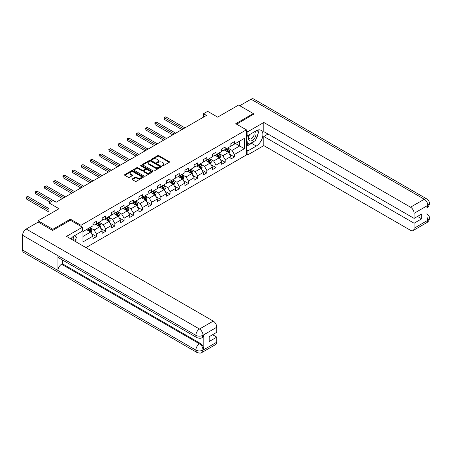 <?xml version="1.0" encoding="UTF-8"?>
<svg xmlns="http://www.w3.org/2000/svg" width="452" height="452" viewBox="0 0 452 452"><rect width="100%" height="100%" fill="white"/><g stroke="black" fill="none" stroke-linecap="round" stroke-linejoin="round"><path stroke-width="0.68" d="M162.285 165.861A0.571 0.333 0 0 0 163.093 165.861L169.24 162.313A0.819 0.475 0 0 0 169.483 161.98A0.819 0.475 0 0 0 169.24 161.647L158.827 155.635A0.819 0.475 0 0 0 157.675 155.635L151.527 159.183A0.571 0.333 0 0 0 152.335 159.646L153.132 159.189A2.616 1.514 0 0 1 156.833 159.189L157.703 159.692A2.616 1.514 0 0 1 158.466 160.759A2.616 1.514 0 0 1 157.703 161.827L156.906 162.285A0.571 0.333 0 0 0 157.714 162.754L158.511 162.296A2.616 1.514 0 0 1 162.212 162.296L163.082 162.793A2.616 1.514 0 0 1 163.85 163.867A2.616 1.514 0 0 1 163.082 164.935L162.285 165.392A0.571 0.333 0 0 0 162.285 165.861L162.285 165.392M132.278 178.941A0.819 0.475 0 0 0 132.04 179.28A0.819 0.475 0 0 0 132.278 179.613L135.199 181.297A0.819 0.475 0 0 0 136.357 181.297L143.182 177.359A0.819 0.475 0 0 0 143.42 177.026A0.819 0.475 0 0 0 143.182 176.687L132.769 170.675A0.819 0.475 0 0 0 131.611 170.675L124.786 174.619A0.819 0.475 0 0 0 124.549 174.952A0.819 0.475 0 0 0 124.786 175.286L128.317 177.325A0.819 0.475 0 0 0 129.475 177.325L132.396 175.636A0.819 0.475 0 0 0 132.634 175.303A0.819 0.475 0 0 0 132.396 174.969L130.645 173.958A2.187 1.266 0 0 1 130.001 173.065A2.187 1.266 0 0 1 131.357 171.901A2.187 1.266 0 0 1 133.741 172.172L140.595 176.127A2.187 1.266 0 0 1 141.233 177.026A2.187 1.266 0 0 1 139.883 178.19A2.187 1.266 0 0 1 137.498 177.918L136.357 177.257A0.819 0.475 0 0 0 135.199 177.257L132.278 178.941L132.278 179.613M253.318 114.576L253.318 113.554L238.588 105.05L217.666 117.13L207.649 111.345L203.524 113.723L206.468 115.424L56.076 202.259L53.127 200.552L49.002 202.937L49.002 214.502M70.393 220.254L70.393 219.163L52.833 229.305L38.098 220.802L59.02 208.722L49.002 202.937M70.393 219.163L81.004 225.288L246.363 129.82L246.363 154.996L85.953 247.611M253.318 113.554L235.758 123.695L246.363 129.82M153.188 170.912A0.819 0.475 0 0 0 154.347 170.912L161.172 166.969A0.819 0.475 0 0 0 161.409 166.635A0.819 0.475 0 0 0 161.172 166.302L150.759 160.29A0.819 0.475 0 0 0 149.601 160.29L142.775 164.234A0.819 0.475 0 0 0 142.538 164.568A0.819 0.475 0 0 0 142.775 164.901L153.188 170.912M141.013 165.986A0.571 0.333 0 0 1 141.589 166.065L141.589 165.387L152.177 171.494A0.819 0.475 0 0 1 152.414 171.828A0.819 0.475 0 0 1 152.177 172.161L145.352 176.105A0.819 0.475 0 0 1 144.194 176.105L133.781 170.093L136.702 168.421L136.702 167.737L133.781 169.427A0.819 0.475 0 0 0 133.543 169.76A0.819 0.475 0 0 0 133.781 170.093L133.781 169.427M136.702 168.421A0.819 0.475 0 0 1 137.86 168.421L137.86 167.737A0.819 0.475 0 0 0 136.702 167.737M137.86 167.737L142.081 170.178A0.819 0.475 0 0 0 143.239 170.178L145.177 169.059A0.819 0.475 0 0 0 145.42 168.726A0.819 0.475 0 0 0 145.177 168.393L140.781 165.85A0.571 0.333 0 0 1 141.589 165.387M38.098 222.158L38.098 220.802M52.833 229.305L52.833 230.328M81.004 244.752L81.004 231.927M81.004 226.379L81.004 225.288M91.581 233.746L96.502 236.588L96.502 234.102L102.158 230.836L102.158 233.322L105.695 231.277L105.695 228.797L111.35 225.531L111.35 228.011L114.887 225.972L114.887 223.486L120.543 220.22L120.543 222.706L124.08 220.666L124.08 218.18L129.741 214.915L129.741 217.395L133.272 215.355L133.272 212.869L138.933 209.604L138.933 212.09L142.47 210.05L142.47 207.564L148.126 204.298L148.126 206.784L151.663 204.739L151.663 202.259L157.319 198.993L157.319 201.473L160.855 199.434L160.855 196.948L166.511 193.682L166.511 196.168L170.048 194.123L170.048 191.642L175.704 188.377L175.704 190.857L179.241 188.817L179.241 186.331L184.902 183.066L184.902 185.552L188.433 183.512L188.433 181.026L194.094 177.76L194.094 180.241L197.626 178.201L197.626 175.715L203.287 172.449L203.287 174.935L206.824 172.896L206.824 170.41L212.48 167.144L212.48 169.63L216.016 167.585L216.016 165.104L221.672 161.839L221.672 164.319L225.209 162.279L225.209 159.793L230.865 156.528L230.865 159.014L234.402 156.968L234.402 154.488L244.419 148.702L244.419 138.357L239.707 141.08L239.707 145.979L244.419 148.702M96.502 236.588L92.965 238.628L92.965 236.147L82.948 241.927L82.948 231.588L92.965 225.802L92.965 223.316L96.502 221.277L96.502 223.757L102.158 220.491L102.158 218.011L105.695 215.966L105.695 218.452L111.35 215.186L111.35 212.7L114.887 210.66L114.887 213.146L120.543 209.881L120.543 207.395L124.08 205.355L124.08 207.835L129.741 204.57L129.741 202.084L133.272 200.044L133.272 202.53L138.933 199.264L138.933 196.778L142.47 194.739L142.47 197.219L148.126 193.953L148.126 191.473L151.663 189.428L151.663 191.914L157.319 188.648L157.319 186.162L160.855 184.122L160.855 186.603L166.511 183.337L166.511 180.856L170.048 178.811L170.048 181.297L175.704 178.031L175.704 175.545L179.241 173.506L179.241 175.992L184.902 172.726L184.902 170.24L188.433 168.2L188.433 170.681L194.094 167.415L194.094 164.929L197.626 162.889L197.626 165.375L203.287 162.11L203.287 159.624L206.824 157.584L206.824 160.064L212.48 156.799L212.48 154.318L216.016 152.273L216.016 154.759L221.672 151.493L221.672 149.007L225.209 146.968L225.209 149.448L230.865 146.182L230.865 143.702L234.402 141.657L234.402 144.143L244.419 138.357M95.558 224.305L99.802 226.751L94.146 230.023L89.903 227.571M92.965 224.441L94.146 225.119L96.502 223.757M94.146 230.023L96.502 234.102M99.802 226.751L102.158 230.836M104.751 218.994L108.994 221.446L103.338 224.712L99.095 222.265M102.158 219.13L103.338 219.813L105.695 218.452M103.338 224.712L105.695 228.797M108.994 221.446L111.35 225.531M113.944 213.689L118.187 216.141L112.531 219.406L108.288 216.954M111.35 213.824L112.531 214.508L114.887 213.146M112.531 219.406L114.887 223.486M118.187 216.141L120.543 220.22M123.136 208.383L127.379 210.83L121.724 214.095L117.48 211.649M120.543 208.519L121.724 209.197L124.08 207.835M121.724 214.095L124.08 218.18M127.379 210.83L129.741 214.915M132.334 203.072L136.577 205.524L130.916 208.79L126.673 206.338M129.741 203.208L130.916 203.892L133.272 202.53M130.916 208.79L133.272 212.869M136.577 205.524L138.933 209.604M141.527 197.767L145.77 200.213L140.109 203.479L135.866 201.033M138.933 197.903L140.109 198.581L142.47 197.219M140.109 203.479L142.47 207.564M145.77 200.213L148.126 204.298M150.719 192.456L154.963 194.908L149.307 198.174L145.064 195.722M148.126 192.592L149.307 193.275L151.663 191.914M149.307 198.174L151.663 202.259M154.963 194.908L157.319 198.993M159.912 187.151L164.155 189.597L158.499 192.868L154.256 190.416M157.319 187.286L158.499 187.964L160.855 186.603M158.499 192.868L160.855 196.948M164.155 189.597L166.511 193.682M169.105 181.84L173.348 184.292L167.692 187.557L163.449 185.111M166.511 181.975L167.692 182.659L170.048 181.297M167.692 187.557L170.048 191.642M173.348 184.292L175.704 188.377M178.297 176.534L182.54 178.986L176.885 182.252L172.641 179.8M175.704 176.67L176.885 177.353L179.241 175.992M176.885 182.252L179.241 186.331M182.54 178.986L184.902 183.066M187.49 171.229L191.733 173.675L186.077 176.941L181.834 174.495M184.902 171.364L186.077 172.042L188.433 170.681M186.077 176.941L188.433 181.026M191.733 173.675L194.094 177.76M196.688 165.918L200.931 168.37L195.27 171.636L191.026 169.184M194.094 166.053L195.27 166.737L197.626 165.375M195.27 171.636L197.626 175.715M200.931 168.37L203.287 172.449M205.88 160.613L210.123 163.059L204.462 166.325L200.219 163.878M203.287 160.748L204.462 161.426L206.824 160.064M204.462 166.325L206.824 170.41M210.123 163.059L212.48 167.144M215.073 155.302L219.316 157.754L213.66 161.019L209.417 158.567M212.48 155.437L213.66 156.121L216.016 154.759M213.66 161.019L216.016 165.104M219.316 157.754L221.672 161.839M224.265 149.996L228.509 152.443L222.853 155.714L218.61 153.262M221.672 150.132L222.853 150.81L225.209 149.448M222.853 155.714L225.209 159.793M228.509 152.443L230.865 156.528M235.464 143.533L239.707 145.979L232.045 150.403L227.802 147.957M230.865 144.821L232.045 145.504L234.402 144.143M232.045 150.403L234.402 154.488M203.524 113.723L203.524 117.13M82.948 236.486L90.609 232.062L86.366 229.61M90.609 232.062L92.965 236.147M229.48 154.132L234.402 156.968M220.288 159.437L225.209 162.279M211.095 164.743L216.016 167.585M201.903 170.054L206.824 172.896M192.71 175.359L197.626 178.201M183.512 180.67L188.433 183.512M174.319 185.975L179.241 188.817M165.127 191.286L170.048 194.123M155.934 196.592L160.855 199.434M146.742 201.897L151.663 204.739M137.549 207.208L142.47 210.05M128.351 212.513L133.272 215.355M119.158 217.824L124.08 220.666M109.966 223.13L114.887 225.972M100.773 228.441L105.695 231.277M162.517 165.94L163.082 165.613A2.616 1.514 0 0 0 163.85 164.545L163.85 163.867M158.466 160.759L158.466 161.437A2.616 1.514 0 0 1 157.703 162.505L157.132 162.833M169.229 162.319L158.827 156.313A0.819 0.475 0 0 0 157.675 156.313L151.753 159.731M161.161 166.974L150.759 160.974A0.819 0.475 0 0 0 149.601 160.974L142.787 164.907L142.775 164.234M159.725 166.873A0.571 0.333 0 0 0 159.725 166.404L150.584 161.127A0.571 0.333 0 0 0 149.776 161.127L148.94 161.613A2.616 1.514 0 0 0 148.171 162.68A2.616 1.514 0 0 0 148.94 163.748L155.183 167.353A2.616 1.514 0 0 0 158.889 167.353L159.725 166.873L159.725 167.551A0.571 0.333 0 0 0 159.895 167.319L159.895 166.635M148.171 162.68L148.171 163.358A2.616 1.514 0 0 0 148.94 164.426L148.94 163.748M159.725 167.551L158.889 168.037A2.616 1.514 0 0 1 155.183 168.037L148.94 164.426M137.86 168.421L142.081 170.856A0.819 0.475 0 0 0 143.239 170.856L145.177 169.737A0.819 0.475 0 0 0 145.42 169.404L145.42 168.726M141.589 166.065L152.166 172.172M146.465 172.709A2.187 1.266 0 0 0 148.849 172.98A2.187 1.266 0 0 0 150.2 171.811A2.187 1.266 0 0 0 149.561 170.918L147.143 169.528A0.819 0.475 0 0 0 145.99 169.528L144.052 170.647A0.819 0.475 0 0 0 143.809 170.98A0.819 0.475 0 0 0 144.052 171.314L146.465 172.709L146.465 173.387A2.187 1.266 0 0 0 148.849 173.658A2.187 1.266 0 0 0 150.2 172.494L150.2 171.811M143.809 170.98L143.809 171.658A0.819 0.475 0 0 0 144.052 171.992L144.052 171.314M146.465 173.387L144.052 171.992M141.233 177.026L141.233 177.704A2.187 1.266 0 0 1 139.883 178.873A2.187 1.266 0 0 1 137.498 178.596L136.357 177.935A0.819 0.475 0 0 0 135.199 177.935L132.289 179.619M130.001 173.065L130.001 173.749A2.187 1.266 0 0 0 130.645 174.642L130.645 173.958M132.385 175.642L130.645 174.642M143.182 176.687L143.182 177.359L132.769 171.359A0.819 0.475 0 0 0 131.611 171.359L124.797 175.291M228.972 153.251L229.678 151.488A2.209 1.277 -120 0 0 228.972 149.606L227.757 147.979M225.633 150.787L224.808 149.68M184.896 127.882L165.765 116.831L164.291 117.684L164.291 119.384L181.953 129.583M225.927 149.036L227.141 150.657A2.209 1.277 60 0 1 227.774 151.991L228.486 151.578A2.209 1.277 -120 0 0 227.853 150.25L226.633 148.629M226.079 148.945L227.429 150.748A1.124 0.65 60 0 1 227.633 151.092L228.486 151.578M164.291 119.384L163.969 117.497L183.427 128.73M163.969 117.497L165.765 116.831M249.351 134.73A5.418 3.13 120 0 0 250.284 140.984A5.418 3.13 120 0 0 255.177 137.109A5.418 3.13 120 0 0 255.047 131.442M249.662 134.549A3.706 2.141 120 0 0 249.645 138.854A3.706 2.141 120 0 0 250.193 139.024A3.706 2.141 120 0 0 253.583 136.284A3.706 2.141 120 0 0 253.357 132.43A3.706 2.141 120 0 0 253.346 132.425M257.115 130.312L258.561 132.374L255.38 140.572L249.018 144.244L246.363 142.465M249.018 144.244L246.363 140.47M246.363 138.357L247.532 135.357M73.631 240.498A5.418 3.13 120 0 0 72.913 236.707M71.902 239.498A3.706 2.141 120 0 0 71.523 237.978M74.862 235.469L76.343 237.577L74.919 241.244M254.21 141.25A9.373 5.413 120 0 1 251.611 143.363L256.267 146.047A9.373 5.413 120 0 0 262.392 137.787A9.373 5.413 120 0 0 260.957 130.272A9.373 5.413 120 0 0 256.267 130.735L247.899 135.572L247.899 131.656L263.81 122.469L410.552 207.191L424.309 199.247L251.052 99.214L239.763 105.728M256.267 146.047L247.899 150.878L247.899 154.793L263.81 145.606L263.81 136.453L414.088 223.215L414.088 228.283L427.931 220.22L427.05 220.627L427.05 205.999L427.846 205.372L414.088 213.316A5 2.887 -120 0 0 410.552 207.191M267.991 134.041L263.81 136.453M417.507 216.412L421.688 218.824L421.688 213.994L414.088 218.384L263.81 131.622L263.81 122.469M246.363 134.685L247.899 135.572M246.363 130.769L247.899 131.656M246.363 153.906L247.899 154.793M246.363 149.996L247.899 150.878M263.81 145.606L410.552 230.328A5 2.887 -120 0 0 413.049 230.576A5 2.887 -120 0 0 414.088 228.283M251.052 99.214A5.125 2.961 -60 0 1 253.612 98.96L426.874 198.993A5.125 2.961 -60 0 0 424.309 199.247A5 2.887 60 0 1 427.846 205.372M414.088 218.384L414.088 213.316M421.688 218.824L414.088 223.215M253.318 114.373L236.639 124.204M256.069 138.792A9.373 5.413 120 0 0 258.086 133.594M258.239 131.916A9.373 5.413 120 0 0 258.007 130.001M251.611 143.363L246.363 146.392M246.363 145.301L248.606 144.007M246.363 143.261L246.837 142.985M427.05 217.129L427.846 220.169M426.874 213.79C428.886 215.598 429.728 217.045 429.4 218.13L427.942 220.214M426.874 198.993C428.886 200.784 429.728 202.242 429.4 203.366L427.937 205.423M196.919 337.638A5.125 2.961 -60 0 1 195.863 335.327C198.219 336.457 200.575 336.446 202.925 335.294L201.987 337.633C201.146 338.48 199.462 338.486 196.919 337.638L59.02 258.019A5.125 2.961 -60 0 1 57.958 255.708L22.6 235.294A5.125 2.961 -60 0 1 26.222 229.017L38.217 222.09L52.658 230.43L70.337 220.22L82.417 227.198L82.417 231.108L74.049 235.938A9.373 5.413 120 0 0 70.766 238.842M82.417 227.198L66.506 236.385L213.248 321.101A5 2.887 60 0 1 216.779 327.225L216.779 332.299L209.18 336.683L209.18 341.52L216.779 337.13L216.779 342.198A5 2.887 60 0 1 215.745 344.486L201.987 352.43A5 2.887 -120 0 0 203.021 350.142L216.779 342.198M75.789 241.741L77.761 242.882M75.992 241.622L75.992 238.481M75.992 237.074L75.992 234.82M201.987 352.43C201.185 353.278 199.501 353.283 196.919 352.436L23.662 252.408A5.125 2.961 -60 0 1 22.6 250.058L57.958 270.477A5.125 2.961 -60 0 1 61.585 264.234L199.485 343.848L200.281 343.39A5 2.887 60 0 1 203.818 349.515L203.818 334.881A5 2.887 60 0 1 202.778 337.169L201.987 337.633M22.6 235.294L22.6 250.058M26.222 229.017L199.485 329.045A5.125 2.961 -60 0 0 195.863 335.327L57.958 255.708L57.958 270.477L195.863 350.091C198.213 351.227 200.569 351.227 202.931 350.091L203.021 350.142M216.779 337.13L212.598 334.712M62.382 259.962L62.382 263.77L200.281 343.39M62.382 263.77L61.585 264.234M219.779 158.562L220.48 156.793A2.209 1.277 -120 0 0 219.779 154.912L218.559 153.29M216.44 156.093L215.615 154.991M175.704 133.187L156.573 122.142L155.098 122.989L155.098 124.69L172.76 134.888M216.734 154.341L217.949 155.968A2.209 1.277 60 0 1 218.582 157.296L219.288 156.889A2.209 1.277 -120 0 0 218.655 155.561L217.44 153.934M216.887 154.256L218.237 156.059A1.124 0.65 60 0 1 218.44 156.398L219.288 156.889M155.098 124.69L154.77 122.803L174.235 134.041M154.77 122.803L156.573 122.142M210.587 163.867L211.287 162.098A2.209 1.277 -120 0 0 210.581 160.223L209.366 158.595M207.248 161.404L206.423 160.296M166.511 138.493L147.375 127.447L145.906 128.3L145.906 130.001L163.567 140.199M207.541 159.652L208.756 161.274A2.209 1.277 60 0 1 209.389 162.601L210.095 162.195A2.209 1.277 -120 0 0 209.462 160.867L208.248 159.245M207.694 159.562L209.044 161.364A1.124 0.65 60 0 1 209.248 161.703L210.095 162.195M145.906 130.001L145.578 128.114L165.036 139.346M145.578 128.114L147.375 127.447M201.394 169.172L202.095 167.409A2.209 1.277 -120 0 0 201.389 165.528L200.174 163.906M198.055 166.709L197.23 165.607M157.319 143.804L138.182 132.758L136.713 133.606L136.713 135.306L154.369 145.504M198.349 164.957L199.564 166.585A2.209 1.277 60 0 1 200.196 167.912L200.903 167.506A2.209 1.277 -120 0 0 200.27 166.172L199.055 164.551M198.501 164.873L199.852 166.669A1.124 0.65 60 0 1 200.055 167.014L200.903 167.506M136.713 135.306L136.385 133.419L155.844 144.651M136.385 133.419L138.182 132.758M192.202 174.483L192.902 172.715A2.209 1.277 -120 0 0 192.196 170.833L190.981 169.212M188.863 172.014L188.032 170.912M148.126 149.109L128.989 138.063L127.515 138.917L127.515 140.617L145.177 150.81M189.156 170.268L190.371 171.89A2.209 1.277 60 0 1 191.004 173.218L191.71 172.811A2.209 1.277 -120 0 0 191.077 171.483L189.863 169.856M189.309 170.178L190.659 171.98A1.124 0.65 60 0 1 190.863 172.319L191.71 172.811M127.515 140.617L127.193 138.724L146.651 149.962M127.193 138.724L128.989 138.063M183.009 179.789L183.71 178.026A2.209 1.277 -120 0 0 183.003 176.144L181.789 174.517M179.664 177.325L178.839 176.223M138.933 154.42L119.797 143.369L118.322 144.222L118.322 145.923L135.984 156.121M179.958 175.574L181.179 177.201A2.209 1.277 60 0 1 181.811 178.529L182.518 178.116A2.209 1.277 -120 0 0 181.885 176.788L180.67 175.167M180.116 175.483L181.461 177.286A1.124 0.65 60 0 1 181.67 177.63L182.518 178.116M118.322 145.923L118 144.035L137.459 155.268M118 144.035L119.797 143.369M173.817 185.1L174.517 183.331A2.209 1.277 -120 0 0 173.811 181.45L172.596 179.828M170.472 182.631L169.647 181.529M129.741 159.725L110.604 148.68L109.13 149.527L109.13 151.228L126.792 161.426M170.766 180.885L171.986 182.506A2.209 1.277 60 0 1 172.613 183.834L173.325 183.427A2.209 1.277 -120 0 0 172.692 182.099L171.472 180.472M170.918 180.794L172.268 182.597A1.124 0.65 60 0 1 172.478 182.936L173.325 183.427M109.13 151.228L108.808 149.341L128.266 160.579M108.808 149.341L110.604 148.68M164.618 190.405L165.319 188.642A2.209 1.277 -120 0 0 164.618 186.761L163.398 185.134M161.279 187.942L160.454 186.834M120.543 165.036L101.412 153.985L99.937 154.838L99.937 156.539L117.599 166.737M161.573 186.19L162.788 187.812A2.209 1.277 60 0 1 163.421 189.145L164.127 188.733A2.209 1.277 -120 0 0 163.5 187.405L162.279 185.783M161.726 186.1L163.076 187.902A1.124 0.65 60 0 1 163.279 188.247L164.127 188.733M99.937 156.539L99.615 154.652L119.074 165.884M99.615 154.652L101.412 153.985M155.426 195.716L156.126 193.948A2.209 1.277 -120 0 0 155.426 192.066L154.205 190.445M152.087 193.247L151.262 192.145M111.35 170.342L92.219 159.296L90.745 160.144L90.745 161.844L108.407 172.042M152.38 191.495L153.595 193.123A2.209 1.277 60 0 1 154.228 194.45L154.934 194.044A2.209 1.277 -120 0 0 154.302 192.716L153.087 191.089M152.533 191.411L153.883 193.213A1.124 0.65 60 0 1 154.087 193.552L154.934 194.044M90.745 161.844L90.417 159.957L109.876 171.195M90.417 159.957L92.219 159.296M146.233 201.021L146.934 199.253A2.209 1.277 -120 0 0 146.228 197.377L145.013 195.75M142.894 198.558L142.069 197.451M102.158 175.647L83.021 164.601L81.552 165.455L81.552 167.155L99.214 177.353M143.188 196.806L144.403 198.428A2.209 1.277 60 0 1 145.035 199.756L145.742 199.349A2.209 1.277 -120 0 0 145.109 198.021L143.894 196.4M143.34 196.716L144.691 198.518A1.124 0.65 60 0 1 144.894 198.857L145.742 199.349M81.552 167.155L81.224 165.268L100.683 176.5M81.224 165.268L83.021 164.601M137.041 206.327L137.741 204.564A2.209 1.277 -120 0 0 137.035 202.682L135.82 201.061M133.702 203.863L132.871 202.762M92.965 180.958L73.829 169.912L72.354 170.76L72.354 172.461L90.016 182.659M133.995 202.112L135.21 203.739A2.209 1.277 60 0 1 135.843 205.067L136.549 204.66A2.209 1.277 -120 0 0 135.916 203.327L134.702 201.705M134.148 202.027L135.498 203.824A1.124 0.65 60 0 1 135.702 204.168L136.549 204.66M72.354 172.461L72.032 170.573L91.49 181.806M72.032 170.573L73.829 169.912M127.848 211.638L128.549 209.869A2.209 1.277 -120 0 0 127.843 207.988L126.628 206.366M124.509 209.169L123.678 208.067M83.773 186.264L64.636 175.218L63.161 176.071L63.161 177.772L80.823 187.964M124.797 207.423L126.018 209.044A2.209 1.277 60 0 1 126.65 210.372L127.357 209.965A2.209 1.277 -120 0 0 126.724 208.638L125.509 207.01M124.955 207.332L126.306 209.135A1.124 0.65 60 0 1 126.509 209.474L127.357 209.965M63.161 177.772L62.839 175.879L82.298 187.117M62.839 175.879L64.636 175.218M118.656 216.943L119.356 215.18A2.209 1.277 -120 0 0 118.65 213.299L117.435 211.672M115.311 214.48L114.486 213.378M74.58 191.575L55.443 180.523L53.969 181.376L53.969 183.077L71.631 193.275M115.605 212.728L116.825 214.355A2.209 1.277 60 0 1 117.458 215.683L118.164 215.271A2.209 1.277 -120 0 0 117.531 213.943L116.311 212.321M115.763 212.638L117.108 214.44A1.124 0.65 60 0 1 117.317 214.785L118.164 215.271M53.969 183.077L53.647 181.19L73.105 192.422M53.647 181.19L55.443 180.523M109.457 222.254L110.164 220.486A2.209 1.277 -120 0 0 109.457 218.604L108.243 216.983M106.118 219.785L105.293 218.683M65.382 196.88L46.251 185.834L44.776 186.682L44.776 188.382L62.438 198.581M106.412 218.039L107.627 219.661A2.209 1.277 60 0 1 108.26 220.988L108.972 220.582A2.209 1.277 -120 0 0 108.339 219.254L107.118 217.627M106.565 217.949L107.915 219.751A1.124 0.65 60 0 1 108.118 220.09L108.972 220.582M44.776 188.382L44.454 186.495L63.913 197.733M44.454 186.495L46.251 185.834M100.265 227.559L100.965 225.797A2.209 1.277 -120 0 0 100.265 223.915L99.044 222.288M96.926 225.096L96.101 223.989M56.189 202.191L37.058 191.139L35.584 191.993L35.584 193.693L50.296 202.191M97.22 223.344L98.434 224.966A2.209 1.277 60 0 1 99.067 226.299L99.773 225.887A2.209 1.277 -120 0 0 99.141 224.559L97.926 222.938M97.372 223.254L98.722 225.056A1.124 0.65 60 0 1 98.926 225.401L99.773 225.887M35.584 193.693L35.256 191.806L51.771 201.338M35.256 191.806L37.058 191.139M91.072 232.87L91.773 231.102A2.209 1.277 -120 0 0 91.067 229.22L89.852 227.599M87.733 230.401L86.908 229.3M49.002 208.654L27.86 196.45L26.391 197.298L26.391 198.999L49.002 212.056M88.027 228.65L89.242 230.277A2.209 1.277 60 0 1 89.875 231.605L90.581 231.198A2.209 1.277 -120 0 0 89.948 229.87L88.733 228.243M88.18 228.565L89.53 230.367A1.124 0.65 60 0 1 89.733 230.706L90.581 231.198M26.391 198.999L26.063 197.112L49.002 210.355M26.063 197.112L27.86 196.45M163.082 165.613L163.082 164.935M156.906 162.754L156.906 162.285M157.703 162.505L157.703 161.827M151.527 159.646L151.527 159.183M157.675 156.313L157.675 155.635M158.827 156.313L158.827 155.635M169.24 162.313L169.24 161.647M149.601 160.974L149.601 160.29M150.759 160.974L150.759 160.29M161.172 166.969L161.172 166.302M155.183 168.037L155.183 167.353M158.889 168.037L158.889 167.353M142.081 170.856L142.081 170.178M143.239 170.856L143.239 170.178M145.177 169.737L145.177 169.059M152.177 172.161L152.177 171.494M135.199 177.935L135.199 177.257M136.357 177.935L136.357 177.257M137.498 178.596L137.498 177.918M132.396 175.636L132.396 174.969M124.786 175.286L124.786 174.619M131.611 171.359L131.611 170.675M132.769 171.359L132.769 170.675M228.288 152.318L229.661 151.527M227.853 150.25L228.972 149.606M226.282 151.16L227.141 150.657M429.4 218.147C429.343 220.107 428.479 221.599 426.812 222.627A5 2.887 -120 0 0 427.846 220.339M427.05 207.66L427.846 205.541M203.818 349.515L202.937 350.091M216.779 327.225L202.937 335.294M203.021 335.344L203.818 334.881M203.021 335.169A5 2.887 60 0 0 199.485 329.045L213.248 321.101M196.919 352.436A5.125 2.961 -60 0 1 195.863 350.091A5.125 2.961 -60 0 1 199.485 343.848C201.615 345.272 202.79 347.317 203.021 349.972M219.096 157.629L220.469 156.838M218.655 155.561L219.779 154.912M217.084 156.465L217.949 155.968M209.903 162.935L211.276 162.144M209.462 160.867L210.581 160.223M207.892 161.776L208.756 161.274M200.711 168.24L202.084 167.449M200.27 166.172L201.389 165.528M198.699 167.082L199.564 166.585M191.518 173.551L192.885 172.76M191.077 171.483L192.196 170.833M189.507 172.387L190.371 171.89M182.325 178.856L183.693 178.065M181.885 176.788L183.003 176.144M180.314 177.698L181.179 177.201M173.133 184.167L174.5 183.376M172.692 182.099L173.811 181.45M171.122 183.003L171.986 182.506M163.935 189.473L165.308 188.682M163.5 187.405L164.618 186.761M161.929 188.314L162.788 187.812M154.742 194.784L156.115 193.993M154.302 192.716L155.426 192.066M152.731 193.62L153.595 193.123M145.55 200.089L146.923 199.298M145.109 198.021L146.228 197.377M143.538 198.931L144.403 198.428M136.357 205.394L137.724 204.603M135.916 203.327L137.035 202.682M134.346 204.236L135.21 203.739M127.165 210.705L128.532 209.914M126.724 208.638L127.843 207.988M125.153 209.542L126.018 209.044M117.972 216.011L119.339 215.22M117.531 213.943L118.65 213.299M115.961 214.853L116.825 214.355M108.774 221.322L110.147 220.531M108.339 219.254L109.457 218.604M106.768 220.158L107.627 219.661M99.581 226.627L100.954 225.836M99.141 224.559L100.265 223.915M97.57 225.469L98.434 224.966M90.389 231.938L91.762 231.147M89.948 229.87L91.067 229.22M88.377 230.774L89.242 230.277M413.049 230.576L426.812 222.627M429.4 203.383C429.332 205.321 428.468 206.807 426.812 207.83"/></g></svg>

